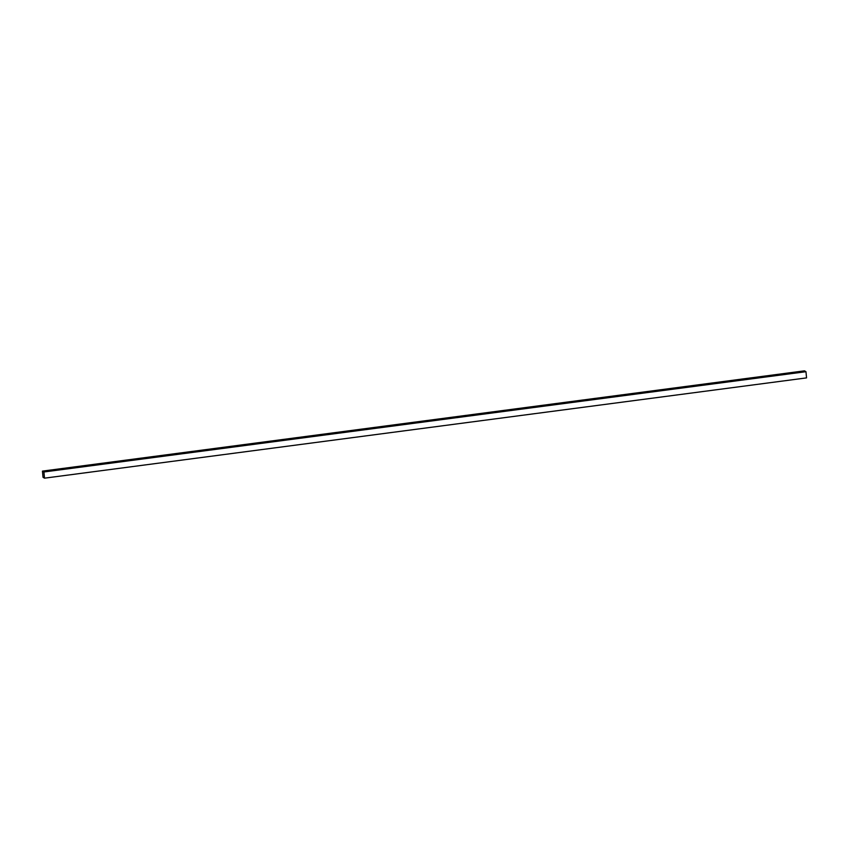 <?xml version="1.0" encoding="UTF-8"?>
<svg xmlns="http://www.w3.org/2000/svg" width="849" height="849" viewBox="0 0 849 849"><rect width="100%" height="100%" fill="white"/><g stroke="black" fill="none" stroke-linecap="round" stroke-linejoin="round"><path stroke-width="1.27" d="M44.509 478.167L806.55 377.89L44.509 478.167L43.915 471.98L42.45 471.11L43.034 477.297L44.509 478.167L43.034 477.297L42.45 471.11L804.491 370.833L42.45 471.11L43.915 471.98L805.966 371.703L43.915 471.98L44.509 478.167M804.491 370.833L805.966 371.703L806.55 377.89L805.966 371.703L804.491 370.833"/></g></svg>
